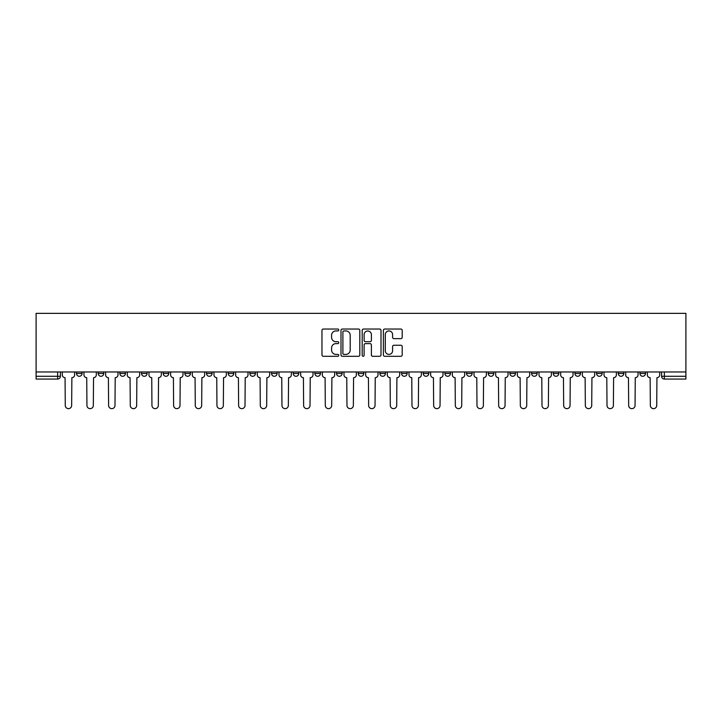 <?xml version="1.0" encoding="UTF-8"?>
<svg xmlns="http://www.w3.org/2000/svg" width="722" height="722" viewBox="0 0 722 722"><rect width="100%" height="100%" fill="white"/><g stroke="black" fill="none" stroke-linecap="round" stroke-linejoin="round"><path stroke-width="1.08" d="M338.771 329.981A0.957 0.957 0 0 0 337.824 329.033L323.339 329.033A1.363 1.363 0 0 0 321.967 330.396L321.967 354.935A1.363 1.363 0 0 0 323.339 356.298L337.824 356.298A0.957 0.957 0 0 0 338.771 355.341A0.957 0.957 0 0 0 337.824 354.394L335.947 354.394A4.359 4.359 0 0 1 331.588 350.026L331.588 347.986A4.359 4.359 0 0 1 335.947 343.618L337.824 343.618A0.957 0.957 0 0 0 338.771 342.661A0.957 0.957 0 0 0 337.824 341.714L335.947 341.714A4.359 4.359 0 0 1 331.588 337.345L331.588 335.306A4.359 4.359 0 0 1 335.947 330.938L337.824 330.938A0.957 0.957 0 0 0 338.771 329.981M639.927 371.974L639.927 373.5L645.477 373.5A2.78 2.78 0 0 1 642.697 376.279A2.78 2.78 0 0 1 639.927 373.5L639.927 371.974M509.903 371.974L509.903 373.5L515.463 373.5A2.78 2.78 0 0 1 512.683 376.279A2.78 2.78 0 0 1 509.903 373.5L509.903 371.974M488.234 371.974L488.234 373.5L493.794 373.5A2.78 2.78 0 0 1 491.014 376.279A2.78 2.78 0 0 1 488.234 373.5L488.234 371.974M466.565 371.974L466.565 373.5L472.125 373.5A2.78 2.78 0 0 1 469.345 376.279A2.78 2.78 0 0 1 466.565 373.5L466.565 371.974M423.227 371.974L423.227 373.5L428.787 373.5A2.78 2.78 0 0 1 426.007 376.279A2.78 2.78 0 0 1 423.227 373.5L423.227 371.974M379.889 373.5L379.889 371.974L379.889 373.5A2.78 2.78 0 0 0 382.669 376.279A2.78 2.78 0 0 1 379.889 373.5L385.449 373.5A2.78 2.78 0 0 1 382.669 376.279A2.78 2.78 0 0 0 385.449 373.5L385.449 371.974L385.449 373.5M358.22 373.5L358.22 371.974L358.22 373.5A2.78 2.78 0 0 0 361 376.279A2.78 2.78 0 0 1 358.22 373.5L363.78 373.5A2.78 2.78 0 0 1 361 376.279M336.551 373.5L336.551 371.974L336.551 373.5A2.78 2.78 0 0 0 339.331 376.279A2.78 2.78 0 0 1 336.551 373.5L342.111 373.5A2.78 2.78 0 0 1 339.331 376.279A2.78 2.78 0 0 0 342.111 373.5L342.111 371.974L342.111 373.5M314.882 371.974L314.882 373.5L320.442 373.5A2.78 2.78 0 0 1 317.662 376.279A2.78 2.78 0 0 1 314.882 373.5L314.882 371.974M293.213 371.974L293.213 373.5L298.773 373.5A2.78 2.78 0 0 1 295.993 376.279A2.78 2.78 0 0 1 293.213 373.5L293.213 371.974M271.544 371.974L271.544 373.5L277.104 373.5A2.78 2.78 0 0 1 274.324 376.279A2.78 2.78 0 0 1 271.544 373.5L271.544 371.974M249.875 373.5L249.875 371.974L249.875 373.5A2.78 2.78 0 0 0 252.655 376.279A2.78 2.78 0 0 1 249.875 373.5L255.435 373.5A2.78 2.78 0 0 1 252.655 376.279M206.537 373.5L206.537 371.974L206.537 373.5A2.78 2.78 0 0 0 209.317 376.279A2.78 2.78 0 0 1 206.537 373.5L212.097 373.5A2.78 2.78 0 0 1 209.317 376.279A2.78 2.78 0 0 0 212.097 373.5L212.097 371.974L212.097 373.5M184.868 373.5L184.868 371.974L184.868 373.5A2.78 2.78 0 0 0 187.648 376.279A2.78 2.78 0 0 1 184.868 373.5L190.427 373.5A2.78 2.78 0 0 1 187.648 376.279A2.78 2.78 0 0 0 190.427 373.5L190.427 371.974L190.427 373.5M163.199 373.5L163.199 371.974L163.199 373.5A2.78 2.78 0 0 0 165.979 376.279A2.78 2.78 0 0 1 163.199 373.5L168.758 373.5A2.78 2.78 0 0 1 165.979 376.279A2.78 2.78 0 0 0 168.758 373.5L168.758 371.974L168.758 373.5M141.53 373.5L141.53 371.974L141.53 373.5A2.78 2.78 0 0 0 144.31 376.279A2.78 2.78 0 0 1 141.53 373.5L147.089 373.5A2.78 2.78 0 0 1 144.31 376.279M119.861 373.5L119.861 371.974L119.861 373.5A2.78 2.78 0 0 0 122.641 376.279A2.78 2.78 0 0 1 119.861 373.5L125.42 373.5A2.78 2.78 0 0 1 122.641 376.279A2.78 2.78 0 0 0 125.42 373.5L125.42 371.974L125.42 373.5M98.192 373.5L98.192 371.974L98.192 373.5A2.78 2.78 0 0 0 100.972 376.279A2.78 2.78 0 0 1 98.192 373.5L103.751 373.5A2.78 2.78 0 0 1 100.972 376.279A2.78 2.78 0 0 0 103.751 373.5L103.751 371.974L103.751 373.5M400.845 338.645A1.363 1.363 0 0 0 402.208 337.282L402.208 330.396A1.363 1.363 0 0 0 400.845 329.033L384.754 329.033A1.363 1.363 0 0 0 383.391 330.396L383.391 354.935A1.363 1.363 0 0 0 384.754 356.298L400.845 356.298A1.363 1.363 0 0 0 402.208 354.935L402.208 346.614A1.363 1.363 0 0 0 400.845 345.251L393.959 345.251A1.363 1.363 0 0 0 392.597 346.614L392.597 350.739A3.646 3.646 0 0 1 388.95 354.394A3.646 3.646 0 0 1 385.304 350.739L385.304 334.584A3.646 3.646 0 0 1 388.95 330.938A3.646 3.646 0 0 1 392.597 334.584L392.597 337.282A1.363 1.363 0 0 0 393.959 338.645L400.845 338.645M685.9 371.974L36.1 371.974L36.1 313.357L685.9 313.357L685.9 379.059L664.366 379.059A2.78 2.78 0 0 1 661.596 376.279L685.9 376.279M359.809 330.396A1.363 1.363 0 0 0 358.446 329.033L342.354 329.033A1.363 1.363 0 0 0 340.992 330.396L340.992 354.935A1.363 1.363 0 0 0 342.354 356.298L358.446 356.298A1.363 1.363 0 0 0 359.809 354.935L359.809 330.396M363.554 329.033L379.646 329.033A1.363 1.363 0 0 1 381.008 330.396L381.008 354.935A1.363 1.363 0 0 1 379.646 356.298L372.76 356.298A1.363 1.363 0 0 1 371.397 354.935L371.397 344.981A1.363 1.363 0 0 0 370.034 343.618L365.467 343.618A1.363 1.363 0 0 0 364.105 344.981L364.105 355.341A0.957 0.957 0 0 1 363.148 356.298A0.957 0.957 0 0 1 362.191 355.341L362.191 330.396A1.363 1.363 0 0 1 363.554 329.033M661.596 371.974L661.596 376.279L661.596 371.974M60.404 371.974L60.404 376.279L60.404 371.974M57.634 371.974L57.634 379.059L36.1 379.059L36.1 376.279L60.404 376.279A2.78 2.78 0 0 1 57.634 379.059A2.78 2.78 0 0 0 60.404 376.279M36.1 371.974L36.1 376.279M645.477 371.974L645.477 373.5L645.477 371.974M623.808 371.974L623.808 373.5A2.78 2.78 0 0 1 621.028 376.279A2.78 2.78 0 0 1 618.249 373.5L623.808 373.5M618.249 371.974L618.249 373.5M602.139 371.974L602.139 373.5A2.78 2.78 0 0 1 599.359 376.279A2.78 2.78 0 0 1 596.58 373.5L602.139 373.5M596.58 371.974L596.58 373.5M580.47 371.974L580.47 373.5A2.78 2.78 0 0 1 577.69 376.279A2.78 2.78 0 0 1 574.911 373.5L580.47 373.5M574.911 371.974L574.911 373.5M558.801 371.974L558.801 373.5A2.78 2.78 0 0 1 556.021 376.279A2.78 2.78 0 0 1 553.242 373.5L558.801 373.5M553.242 371.974L553.242 373.5M537.132 371.974L537.132 373.5A2.78 2.78 0 0 1 534.352 376.279A2.78 2.78 0 0 1 531.572 373.5L537.132 373.5M531.572 371.974L531.572 373.5M515.463 371.974L515.463 373.5A2.78 2.78 0 0 1 512.683 376.279M493.794 371.974L493.794 373.5M472.125 373.5L472.125 371.974L472.125 373.5A2.78 2.78 0 0 1 469.345 376.279M450.456 371.974L450.456 373.5A2.78 2.78 0 0 1 447.676 376.279A2.78 2.78 0 0 1 444.896 373.5A2.78 2.78 0 0 0 447.676 376.279A2.78 2.78 0 0 0 450.456 373.5L444.896 373.5L444.896 371.974M428.787 373.5L428.787 371.974L428.787 373.5A2.78 2.78 0 0 1 426.007 376.279M407.118 371.974L407.118 373.5A2.78 2.78 0 0 1 404.338 376.279A2.78 2.78 0 0 1 401.558 373.5A2.78 2.78 0 0 0 404.338 376.279M401.558 371.974L401.558 373.5L407.118 373.5M363.78 371.974L363.78 373.5L363.78 371.974M320.442 373.5L320.442 371.974L320.442 373.5A2.78 2.78 0 0 1 317.662 376.279M298.773 373.5L298.773 371.974L298.773 373.5A2.78 2.78 0 0 1 295.993 376.279M277.104 373.5L277.104 371.974L277.104 373.5A2.78 2.78 0 0 1 274.324 376.279M255.435 371.974L255.435 373.5L255.435 371.974M233.766 373.5L233.766 371.974L233.766 373.5A2.78 2.78 0 0 1 230.986 376.279A2.78 2.78 0 0 1 228.206 373.5L233.766 373.5A2.78 2.78 0 0 1 230.986 376.279M228.206 371.974L228.206 373.5M147.089 371.974L147.089 373.5L147.089 371.974M82.073 371.974L82.073 373.5A2.78 2.78 0 0 1 79.303 376.279A2.78 2.78 0 0 1 76.523 373.5A2.78 2.78 0 0 0 79.303 376.279A2.78 2.78 0 0 0 82.073 373.5L82.073 371.974M76.523 371.974L76.523 373.5L82.073 373.5M343.852 330.938A0.957 0.957 0 0 0 342.896 331.894L342.896 353.437A0.957 0.957 0 0 0 343.852 354.394L345.829 354.394A4.359 4.359 0 0 0 350.197 350.026L350.197 335.306A4.359 4.359 0 0 0 345.829 330.938L343.852 330.938M371.397 334.656A3.646 3.646 0 0 0 367.751 331.01A3.646 3.646 0 0 0 364.105 334.656L364.105 340.351A1.363 1.363 0 0 0 365.467 341.714L370.034 341.714A1.363 1.363 0 0 0 371.397 340.351L371.397 334.656M62.282 371.974L62.282 374.889A2.78 2.78 0 0 0 65.061 377.669L65.269 405.448A3.195 3.195 0 0 0 68.464 408.643A3.195 3.195 0 0 0 71.659 405.448L71.866 377.669A2.78 2.78 0 0 0 74.646 374.889L74.646 371.974M83.951 371.974L83.951 374.889A2.78 2.78 0 0 0 86.73 377.669L86.938 405.448A3.195 3.195 0 0 0 90.133 408.643A3.195 3.195 0 0 0 93.328 405.448L93.535 377.669A2.78 2.78 0 0 0 96.315 374.889L96.315 371.974M105.62 371.974L105.62 374.889A2.78 2.78 0 0 0 108.399 377.669L108.607 405.448A3.195 3.195 0 0 0 111.802 408.643A3.195 3.195 0 0 0 114.997 405.448L115.204 377.669A2.78 2.78 0 0 0 117.984 374.889L117.984 371.974M127.289 371.974L127.289 374.889A2.78 2.78 0 0 0 130.068 377.669L130.276 405.448A3.195 3.195 0 0 0 133.471 408.643A3.195 3.195 0 0 0 136.666 405.448L136.873 377.669A2.78 2.78 0 0 0 139.653 374.889L139.653 371.974M148.958 371.974L148.958 374.889A2.78 2.78 0 0 0 151.737 377.669L151.945 405.448A3.195 3.195 0 0 0 155.14 408.643A3.195 3.195 0 0 0 158.335 405.448L158.542 377.669A2.78 2.78 0 0 0 161.322 374.889L161.322 371.974M170.627 371.974L170.627 374.889A2.78 2.78 0 0 0 173.406 377.669L173.614 405.448A3.195 3.195 0 0 0 176.809 408.643A3.195 3.195 0 0 0 180.004 405.448L180.211 377.669A2.78 2.78 0 0 0 182.991 374.889L182.991 371.974M192.296 371.974L192.296 374.889A2.78 2.78 0 0 0 195.075 377.669L195.283 405.448A3.195 3.195 0 0 0 198.478 408.643A3.195 3.195 0 0 0 201.673 405.448L201.88 377.669A2.78 2.78 0 0 0 204.66 374.889L204.66 371.974M213.965 371.974L213.965 374.889A2.78 2.78 0 0 0 216.744 377.669L216.952 405.448A3.195 3.195 0 0 0 220.147 408.643A3.195 3.195 0 0 0 223.342 405.448L223.549 377.669A2.78 2.78 0 0 0 226.329 374.889L226.329 371.974M235.634 371.974L235.634 374.889A2.78 2.78 0 0 0 238.413 377.669L238.621 405.448A3.195 3.195 0 0 0 241.816 408.643A3.195 3.195 0 0 0 245.011 405.448L245.218 377.669A2.78 2.78 0 0 0 247.998 374.889L247.998 371.974M257.303 371.974L257.303 374.889A2.78 2.78 0 0 0 260.082 377.669L260.29 405.448A3.195 3.195 0 0 0 263.485 408.643A3.195 3.195 0 0 0 266.68 405.448L266.887 377.669A2.78 2.78 0 0 0 269.667 374.889L269.667 371.974M278.981 371.974L278.981 374.889A2.78 2.78 0 0 0 281.751 377.669L281.959 405.448A3.195 3.195 0 0 0 285.154 408.643A3.195 3.195 0 0 0 288.349 405.448L288.556 377.669A2.78 2.78 0 0 0 291.336 374.889L291.336 371.974M300.65 371.974L300.65 374.889A2.78 2.78 0 0 0 303.421 377.669L303.628 405.448A3.195 3.195 0 0 0 306.823 408.643A3.195 3.195 0 0 0 310.018 405.448L310.234 377.669A2.78 2.78 0 0 0 313.005 374.889L313.005 371.974M322.319 371.974L322.319 374.889A2.78 2.78 0 0 0 325.09 377.669L325.297 405.448A3.195 3.195 0 0 0 328.492 408.643A3.195 3.195 0 0 0 331.687 405.448L331.903 377.669A2.78 2.78 0 0 0 334.674 374.889L334.674 371.974M343.988 371.974L343.988 374.889A2.78 2.78 0 0 0 346.759 377.669L346.966 405.448A3.195 3.195 0 0 0 350.161 408.643A3.195 3.195 0 0 0 353.356 405.448L353.572 377.669A2.78 2.78 0 0 0 356.343 374.889L356.343 371.974M365.657 371.974L365.657 374.889A2.78 2.78 0 0 0 368.428 377.669L368.644 405.448A3.195 3.195 0 0 0 371.839 408.643A3.195 3.195 0 0 0 375.034 405.448L375.241 377.669A2.78 2.78 0 0 0 378.012 374.889L378.012 371.974M387.326 371.974L387.326 374.889A2.78 2.78 0 0 0 390.097 377.669L390.313 405.448A3.195 3.195 0 0 0 393.508 408.643A3.195 3.195 0 0 0 396.703 405.448L396.91 377.669A2.78 2.78 0 0 0 399.681 374.889L399.681 371.974M408.995 371.974L408.995 374.889A2.78 2.78 0 0 0 411.766 377.669L411.982 405.448A3.195 3.195 0 0 0 415.177 408.643A3.195 3.195 0 0 0 418.372 405.448L418.579 377.669A2.78 2.78 0 0 0 421.35 374.889L421.35 371.974M430.664 371.974L430.664 374.889A2.78 2.78 0 0 0 433.444 377.669L433.651 405.448A3.195 3.195 0 0 0 436.846 408.643A3.195 3.195 0 0 0 440.041 405.448L440.249 377.669A2.78 2.78 0 0 0 443.019 374.889L443.019 371.974M452.333 371.974L452.333 374.889A2.78 2.78 0 0 0 455.113 377.669L455.32 405.448A3.195 3.195 0 0 0 458.515 408.643A3.195 3.195 0 0 0 461.71 405.448L461.918 377.669A2.78 2.78 0 0 0 464.697 374.889L464.697 371.974M474.002 371.974L474.002 374.889A2.78 2.78 0 0 0 476.782 377.669L476.989 405.448A3.195 3.195 0 0 0 480.184 408.643A3.195 3.195 0 0 0 483.379 405.448L483.587 377.669A2.78 2.78 0 0 0 486.366 374.889L486.366 371.974M495.671 371.974L495.671 374.889A2.78 2.78 0 0 0 498.451 377.669L498.658 405.448A3.195 3.195 0 0 0 501.853 408.643A3.195 3.195 0 0 0 505.048 405.448L505.256 377.669A2.78 2.78 0 0 0 508.035 374.889L508.035 371.974M517.34 371.974L517.34 374.889A2.78 2.78 0 0 0 520.12 377.669L520.327 405.448A3.195 3.195 0 0 0 523.522 408.643A3.195 3.195 0 0 0 526.717 405.448L526.925 377.669A2.78 2.78 0 0 0 529.704 374.889L529.704 371.974M539.009 371.974L539.009 374.889A2.78 2.78 0 0 0 541.789 377.669L541.996 405.448A3.195 3.195 0 0 0 545.191 408.643A3.195 3.195 0 0 0 548.386 405.448L548.594 377.669A2.78 2.78 0 0 0 551.373 374.889L551.373 371.974M560.678 371.974L560.678 374.889A2.78 2.78 0 0 0 563.458 377.669L563.665 405.448A3.195 3.195 0 0 0 566.86 408.643A3.195 3.195 0 0 0 570.055 405.448L570.263 377.669A2.78 2.78 0 0 0 573.042 374.889L573.042 371.974M582.347 371.974L582.347 374.889A2.78 2.78 0 0 0 585.127 377.669L585.334 405.448A3.195 3.195 0 0 0 588.529 408.643A3.195 3.195 0 0 0 591.724 405.448L591.932 377.669A2.78 2.78 0 0 0 594.711 374.889L594.711 371.974M604.016 371.974L604.016 374.889A2.78 2.78 0 0 0 606.796 377.669L607.003 405.448A3.195 3.195 0 0 0 610.198 408.643A3.195 3.195 0 0 0 613.393 405.448L613.601 377.669A2.78 2.78 0 0 0 616.38 374.889L616.38 371.974M625.685 371.974L625.685 374.889A2.78 2.78 0 0 0 628.465 377.669L628.672 405.448A3.195 3.195 0 0 0 631.867 408.643A3.195 3.195 0 0 0 635.062 405.448L635.27 377.669A2.78 2.78 0 0 0 638.049 374.889L638.049 371.974M647.354 371.974L647.354 374.889A2.78 2.78 0 0 0 650.134 377.669L650.341 405.448A3.195 3.195 0 0 0 653.536 408.643A3.195 3.195 0 0 0 656.731 405.448L656.939 377.669A2.78 2.78 0 0 0 659.718 374.889L659.718 371.974M664.366 371.974L664.366 379.059"/></g></svg>
